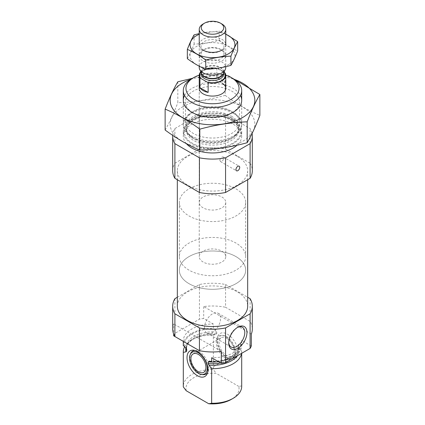 <?xml version="1.0" encoding="UTF-8"?>
<svg xmlns="http://www.w3.org/2000/svg" width="425" height="425" viewBox="0 0 425 425"><rect width="100%" height="100%" fill="white"/><g stroke="black" fill="none" stroke-linecap="round" stroke-linejoin="round"><path stroke-width="0.32" stroke-dasharray="2.12 1.59" d="M221.882 196.998A13.271 7.661 180 0 1 225.771 202.417A13.271 7.661 180 0 1 212.5 210.077A13.271 7.661 180 0 1 199.229 202.417A13.271 7.661 180 0 1 207.421 195.335A13.271 7.661 180 0 1 221.882 196.998M199.229 202.417L199.229 88.421A13.271 7.661 180 0 1 207.421 81.34A13.271 7.661 180 0 1 221.882 83.002M219.815 160.262L220.463 161.532C222.408 162.839 224.591 157.601 223.12 156.937C221.579 156.841 220.479 157.951 219.815 160.262M173.671 335.819A39.812 22.987 180 0 1 174.893 333.359L199.437 319.186A39.812 22.987 180 0 1 203.702 318.484L213.345 324.052L213.345 328.387A29.198 16.857 180 0 0 183.303 345.233M183.303 340.903L183.303 341.381A29.198 16.857 180 0 1 183.303 340.903A29.198 16.857 180 0 1 213.345 324.052M251.329 345.982L241.687 340.414A29.198 16.857 180 0 1 241.697 340.903A29.198 16.857 180 0 1 211.655 357.749M177.331 297.272L199.437 284.511A39.812 22.987 180 0 1 225.563 284.511L225.563 307.27L250.107 321.438A39.812 22.987 180 0 1 252.312 328.982M225.563 284.511L247.669 297.272M250.107 298.679L250.107 321.438M172.688 328.982A39.812 22.987 180 0 1 173.671 323.898L173.671 334.061M174.893 298.679L174.893 333.359M251.329 334.061L203.702 306.563A39.812 22.987 180 0 1 225.563 307.27M203.702 306.563L203.702 318.484M199.437 284.511L199.437 319.186M241.687 340.414L241.687 344.749A29.198 16.857 180 0 1 241.697 345.233A29.198 16.857 180 0 1 218.54 361.728M186.522 348.686A26.143 15.093 180 0 1 186.357 346.97A26.143 15.093 180 0 1 216.729 332.074L214.322 328.95L213.345 328.387M241.687 344.749L240.709 344.186C239.503 343.432 238.701 343.549 238.303 344.526L238.643 348.633A26.143 15.093 180 0 1 220.692 362.971M216.729 332.074L216.729 333.737L215.99 334.539L213.345 334.996L213.345 369.564A29.198 16.857 180 0 0 183.303 386.41M238.303 344.526A26.143 15.093 180 0 1 238.643 346.97L238.643 348.633A26.143 15.093 180 0 0 238.303 346.194L239.036 347.847L241.687 351.358A29.198 16.857 180 0 1 241.697 351.847A29.198 16.857 180 0 1 241.575 353.372M184.758 346.593A29.198 16.857 180 0 1 191.856 339.926A29.198 16.857 180 0 1 213.345 334.996M241.687 351.358L241.687 385.927A29.198 16.857 180 0 1 241.697 386.41M186.224 390.745A26.541 15.327 180 0 1 216.256 373.41L213.345 369.564M241.687 385.927L238.776 386.41A26.541 15.327 180 0 1 231.269 399.415M238.776 386.41L216.256 373.41M177.331 306.223A35.169 20.304 180 0 1 199.043 287.465A35.169 20.304 180 0 1 237.368 291.869A35.169 20.304 180 0 1 247.669 306.223M199.235 75.145A26.541 15.327 180 0 1 225.765 75.145M191.856 78.668A29.198 16.857 180 0 1 233.144 78.668M233.144 113.236A29.198 16.857 180 0 1 241.697 125.152A29.198 16.857 180 0 1 233.144 137.073A29.198 16.857 180 0 1 191.856 137.073A29.198 16.857 180 0 1 183.303 125.152A29.198 16.857 180 0 1 201.328 109.581A29.198 16.857 180 0 1 233.144 113.236M233.144 119.845A29.198 16.857 180 0 1 241.697 131.766A29.198 16.857 180 0 1 212.5 148.623A29.198 16.857 180 0 1 183.303 131.766A29.198 16.857 180 0 1 201.328 116.19A29.198 16.857 180 0 1 233.144 119.845M186.437 143.698A29.198 16.857 180 0 1 183.303 136.096A29.198 16.857 180 0 1 201.328 120.525A29.198 16.857 180 0 1 233.144 124.18A29.198 16.857 180 0 1 241.697 136.096A29.198 16.857 180 0 1 237.028 145.244M172.704 135.363A39.812 22.987 180 0 1 174.893 128.552L199.437 114.383A39.812 22.987 180 0 1 225.563 114.383L250.107 128.552A39.812 22.987 180 0 1 252.067 133.546M172.688 170.776A39.812 22.987 180 0 1 174.893 163.232L174.893 128.552M174.893 163.232L199.437 149.058L199.437 114.383M199.437 149.058A39.812 22.987 180 0 1 225.563 149.058L225.563 114.383M225.563 149.058L250.107 163.232L250.107 128.552M250.107 163.232A39.812 22.987 180 0 1 252.312 170.776M237.368 156.416A35.169 20.304 180 0 1 247.669 170.776A35.169 20.304 180 0 1 212.5 191.08A35.169 20.304 180 0 1 177.331 170.776A35.169 20.304 180 0 1 199.043 152.012A35.169 20.304 180 0 1 237.368 156.416M221.298 351.401L173.671 323.898M227.513 334.231A14.806 8.548 60 0 1 237.809 350.067A14.806 8.548 60 0 1 231.248 359.768A14.806 8.548 60 0 1 220.113 350.593A14.806 8.548 60 0 1 217.738 336.361A14.806 8.548 60 0 1 227.513 334.231M202.709 374.627A13.271 7.661 60 0 1 199.362 373.41A13.271 7.661 60 0 1 190.597 353.642M194.937 350.46A13.271 7.661 60 0 1 196.015 350.519A13.271 7.661 60 0 1 199.362 351.735A13.271 7.661 60 0 1 208.128 371.503A13.271 7.661 60 0 1 207.639 372.459M226.578 338.194A10.62 6.131 60 0 1 233.511 347.549A10.62 6.131 60 0 1 231.885 356.054A10.62 6.131 60 0 1 221.266 349.924A10.62 6.131 60 0 1 221.266 337.668A10.62 6.131 60 0 1 226.578 338.194M226.578 336.648A12.506 7.22 60 0 1 234.839 355.273A12.506 7.22 60 0 1 220.325 350.471A12.506 7.22 60 0 1 223.423 335.5A12.506 7.22 60 0 1 226.578 336.648M225.638 336.568A13.271 7.661 60 0 1 234.403 356.331A13.271 7.661 60 0 1 228.985 359.46A13.271 7.661 60 0 1 219.002 351.236A13.271 7.661 60 0 1 216.872 338.475A13.271 7.661 60 0 1 222.291 335.346A13.271 7.661 60 0 1 225.638 336.568M204.462 327.771A11.369 6.561 120 0 0 206.816 332.977A11.369 6.561 120 0 0 218.184 326.411A11.369 6.561 120 0 0 218.184 313.283A11.369 6.561 120 0 0 209.424 316.328A11.369 6.561 120 0 0 204.462 327.771M237.278 327.563A11.369 6.561 120 0 0 236.746 327.845A11.369 6.561 120 0 0 228.708 341.769A11.369 6.561 120 0 0 228.724 342.369M228.708 341.769L228.708 343.028M235.96 188.87A33.177 19.157 180 0 1 245.677 202.417A33.177 19.157 180 0 1 212.5 221.568A33.177 19.157 180 0 1 179.323 202.417A33.177 19.157 180 0 1 199.803 184.716A33.177 19.157 180 0 1 235.96 188.87M235.96 256.594A33.177 19.157 180 0 1 245.677 270.141A33.177 19.157 180 0 1 212.5 289.297A33.177 19.157 180 0 1 179.323 270.141A33.177 19.157 180 0 1 199.803 252.445A33.177 19.157 180 0 1 235.96 256.594M190.655 79.401A42.335 24.443 180 0 1 234.345 79.401M184.551 95.46A29.198 16.857 180 0 1 191.856 88.421A29.198 16.857 180 0 1 240.449 95.46M177.825 81.786L177.825 102.691C193.614 102.143 209.403 99.7 225.192 95.365L225.192 74.46L192.477 78.306M165.134 130.039C169.363 122.814 173.591 113.698 177.825 102.691M225.192 95.365C236.603 103.843 248.163 110.516 259.866 115.382M191.856 112.258A29.198 16.857 180 0 1 233.144 112.258A29.198 16.857 180 0 1 233.144 136.096A29.198 16.857 180 0 1 191.856 136.096A29.198 16.857 180 0 1 191.856 112.258L193.38 111.377A27.041 15.613 180 0 1 231.62 111.377A27.041 15.613 180 0 1 239.541 122.416A27.041 15.613 180 0 1 212.5 138.029A27.041 15.613 180 0 1 185.459 122.416A27.041 15.613 180 0 1 193.38 111.377L191.856 112.258L193.38 113.14A27.041 15.613 180 0 1 185.459 102.101A27.041 15.613 180 0 1 193.38 91.062A27.041 15.613 180 0 1 222.849 87.672A27.041 15.613 180 0 1 239.541 102.101A27.041 15.613 180 0 1 231.62 113.14A27.041 15.613 180 0 1 193.38 113.14M182.564 106.893A42.335 24.443 180 0 1 253.396 117.853A42.335 24.443 180 0 1 201.54 147.788A42.335 24.443 180 0 1 182.564 106.893M200.797 71.804A13.271 7.661 180 0 1 216.856 68.175L224.081 72.351M203.118 262.012A13.271 7.661 180 0 1 199.229 256.594A13.271 7.661 180 0 1 212.5 248.933A13.271 7.661 180 0 1 225.771 256.594A13.271 7.661 180 0 1 217.579 263.675A13.271 7.661 180 0 1 203.118 262.012M216.856 68.175L216.856 77.929L225.038 82.652A13.271 7.661 0 0 0 216.856 77.929M225.038 72.903L225.038 82.652M189.04 270.141A33.177 19.157 180 0 1 179.323 256.594A33.177 19.157 180 0 1 212.5 237.442A33.177 19.157 180 0 1 245.677 256.594A33.177 19.157 180 0 1 225.197 274.295A33.177 19.157 180 0 1 189.04 270.141M189.04 283.688A33.177 19.157 180 0 1 179.323 270.141A33.177 19.157 180 0 1 212.5 250.984A33.177 19.157 180 0 1 245.677 270.141A33.177 19.157 180 0 1 225.197 287.837A33.177 19.157 180 0 1 189.04 283.688M203.118 23.981A13.271 7.661 180 0 1 221.882 23.981M199.229 67.4A13.271 7.661 180 0 1 212.5 59.739A13.271 7.661 180 0 1 225.771 67.4M228.358 64.706A22.429 12.947 0 0 0 218.307 43.042A22.429 12.947 0 0 0 190.836 58.9A22.429 12.947 0 0 0 228.358 64.706M221.882 60.966A13.271 7.661 0 0 0 221.882 50.129A13.271 7.661 0 0 0 203.118 50.129A13.271 7.661 0 0 0 203.118 60.966A13.271 7.661 0 0 0 221.882 60.966M187.335 58.65C189.582 54.809 191.829 49.969 194.076 44.12C202.465 43.828 210.853 42.532 219.242 40.226C225.303 44.731 231.444 48.275 237.665 50.862M219.242 40.226L219.242 30.977L199.229 33.591M225.771 34.053L219.242 30.977M194.076 44.12L194.076 34.871M220.612 49.396L221.882 50.129L220.612 50.862A11.475 6.625 0 0 0 223.975 46.176A11.475 6.625 0 0 0 212.5 39.552A11.475 6.625 0 0 0 201.025 46.176A11.475 6.625 0 0 0 204.388 50.862A11.475 6.625 0 0 0 220.612 50.862L221.882 50.129A13.271 7.661 0 0 0 221.882 39.297A13.271 7.661 0 0 0 203.118 39.297A13.271 7.661 0 0 0 203.118 50.129L204.388 49.396A11.475 6.625 0 0 0 201.025 54.081A11.475 6.625 0 0 0 208.107 60.201A11.475 6.625 0 0 0 220.612 58.767A11.475 6.625 0 0 0 223.975 54.081A11.475 6.625 0 0 0 220.612 49.396A11.475 6.625 0 0 0 204.388 49.396M225.771 34.276A22.429 12.947 0 0 0 199.229 34.276M184.291 346.285A28.268 16.32 180 0 1 214.322 328.95M240.709 344.186A28.268 16.32 180 0 1 210.678 361.521M209.318 361.059C224.814 362.514 239.525 354.227 238.643 346.97A26.143 15.093 180 0 1 211.602 362.052M185.98 347.777A26.764 15.454 180 0 1 193.572 338.932C190.246 340.914 188.068 343.097 187.037 345.488L186.357 348.633A26.143 15.093 180 0 1 216.729 333.737M191.856 339.926L193.572 338.932A26.764 15.454 180 0 1 215.99 334.539M239.036 347.847A26.764 15.454 180 0 1 237.097 355.959M231.428 116.211A26.764 15.454 180 0 1 231.428 138.067A26.764 15.454 180 0 1 193.572 138.067A26.764 15.454 180 0 1 193.572 116.211A26.764 15.454 180 0 1 231.428 116.211M230.988 117.693A26.143 15.093 180 0 1 238.643 128.366A26.143 15.093 180 0 1 212.5 143.459A26.143 15.093 180 0 1 186.357 128.366A26.143 15.093 180 0 1 202.497 114.421A26.143 15.093 180 0 1 230.988 117.693M230.988 119.356A26.143 15.093 180 0 1 238.643 130.029A26.143 15.093 180 0 1 212.5 145.127A26.143 15.093 180 0 1 186.357 130.029A26.143 15.093 180 0 1 202.497 116.083A26.143 15.093 180 0 1 230.988 119.356M232.491 120.222A28.268 16.32 180 0 1 219.815 147.528A28.268 16.32 180 0 1 185.194 127.537A28.268 16.32 180 0 1 232.491 120.222M201.004 72.25A12.739 7.358 180 0 1 217.812 68.728M201.354 74.115A11.146 6.439 180 0 1 212.5 67.681A11.146 6.439 180 0 1 223.646 74.115C223.715 73.1 223.029 72.022 221.59 70.869C219.837 69.302 214.317 67.511 208.101 68.845C200.159 71.623 202.173 72.702 201.354 74.115M201.439 73.196A11.146 6.439 180 0 1 201.354 72.393L201.636 73.621A11.247 6.492 180 0 1 212.5 65.455A11.247 6.492 180 0 1 223.364 73.621L223.646 72.393A11.146 6.439 180 0 1 223.561 73.196M201.354 73.01L201.354 72.393A11.146 6.439 180 0 1 212.5 65.96A11.146 6.439 180 0 1 223.646 72.393L223.646 73.01M225.771 256.594L225.771 202.417M241.697 340.903L241.697 345.233M186.639 348.994L186.357 346.97L186.357 348.341M241.697 351.847L241.697 353.303M183.303 100.337L183.303 125.152M241.697 100.337L241.697 125.152M191.856 137.073L193.572 138.067C190.246 136.085 188.068 133.902 187.037 131.511L186.357 128.366L186.357 130.029C186.41 125.184 190.597 121.157 198.911 117.953C210.768 114.532 221.606 115.324 231.428 120.328C238.643 124.929 238.691 128.727 238.643 130.029L238.643 128.366L237.963 131.511C236.932 133.902 234.754 136.085 231.428 138.067L233.144 137.073M183.303 131.766L183.303 136.096M241.697 131.766L241.697 136.096M177.331 170.776L177.331 179.727M247.669 170.776L247.669 179.727M196.015 350.519L193.752 350.211M208.128 371.503L207.262 373.618M203.734 372.311L231.885 356.054M193.115 353.919L221.266 337.668M223.423 335.5L222.291 335.346M234.839 355.273L234.403 356.331M228.985 359.46L231.248 359.768M216.872 338.475L217.738 336.361M206.816 332.977L231.062 346.975M218.184 313.283L242.431 327.282M236.746 327.845L237.835 327.218M179.323 202.417L179.323 256.594M245.677 202.417L245.677 256.594M220.463 161.532L236.512 170.797M223.12 156.937L239.163 166.202M231.62 113.14L233.144 112.258L231.62 111.377M185.459 102.101L185.459 122.416M239.541 102.101L239.541 122.416M199.229 88.421L199.229 256.594M199.229 44.715L199.229 66.21M225.771 44.715L225.771 66.672M223.975 54.081L223.975 46.176M201.025 54.081L201.025 46.176M204.388 50.862L203.118 50.129"/><path stroke-width="0.64" d="M221.882 83.002A13.271 7.661 180 0 1 225.771 88.421A13.271 7.661 180 0 1 212.5 96.082A13.271 7.661 180 0 1 199.229 88.421L199.229 75.416A13.271 7.661 180 0 1 200.797 71.804M183.303 341.381L183.303 345.233A29.198 16.857 180 0 0 183.313 345.722L183.313 341.387L173.671 335.819L173.671 334.061M247.669 297.272L250.107 298.679A39.812 22.987 180 0 1 252.312 306.223L252.312 328.982A39.812 22.987 180 0 1 251.329 334.061L251.329 345.982A39.812 22.987 180 0 1 250.107 348.447L225.563 362.615A39.812 22.987 180 0 1 221.298 363.317L211.655 357.749L211.655 362.084A29.198 16.857 180 0 0 218.54 361.728M252.312 306.223A39.812 22.987 180 0 1 250.107 313.767L225.563 327.941A39.812 22.987 180 0 1 199.437 327.941L199.437 350.694L174.893 336.526A39.812 22.987 180 0 1 172.688 328.982L172.688 306.223A39.812 22.987 180 0 1 174.893 298.679L177.331 297.272M199.437 327.941L174.893 313.767L174.893 336.526M250.107 313.767L250.107 348.447M199.437 350.694A39.812 22.987 180 0 0 221.298 351.401L221.298 363.317M225.563 327.941L225.563 362.615M174.893 313.767A39.812 22.987 180 0 1 172.688 306.223M183.313 345.722L184.291 346.285L186.697 349.408L186.697 351.077L185.964 351.879L183.313 352.336A29.198 16.857 180 0 1 183.303 351.847A29.198 16.857 180 0 1 184.758 346.593M211.602 362.052A26.143 15.093 180 0 1 208.271 361.866L209.318 361.059L211.655 362.084M186.633 348.994L186.697 349.408A26.143 15.093 180 0 1 186.522 348.686M208.271 361.866L208.271 363.529L209.01 365.181L211.655 368.693L211.655 403.261A29.198 16.857 180 0 0 233.144 398.331A29.198 16.857 180 0 0 241.697 386.41L241.697 353.303M241.575 353.372A29.198 16.857 180 0 1 211.655 368.693M183.313 352.336L183.313 386.899A29.198 16.857 180 0 1 183.303 386.41L183.303 351.847M183.313 386.899L186.224 390.745L208.744 403.75L211.655 403.261M233.144 398.331L231.269 399.415A26.541 15.327 180 0 1 208.744 403.75M247.669 179.727L247.669 306.223A35.169 20.304 180 0 1 212.5 326.527A35.169 20.304 180 0 1 177.331 306.223L177.331 179.727M225.765 75.145A26.541 15.327 180 0 1 231.269 77.584L231.269 77.584A26.541 15.327 180 0 1 231.269 99.253A26.541 15.327 180 0 1 193.731 99.253A26.541 15.327 180 0 1 193.731 77.584A26.541 15.327 180 0 1 199.235 75.145M233.144 78.668L231.269 77.584L233.144 78.668A29.198 16.857 180 0 1 241.697 90.589A29.198 16.857 180 0 1 212.5 107.445A29.198 16.857 180 0 1 183.303 90.589A29.198 16.857 180 0 1 191.856 78.668L193.731 77.584M237.028 145.244A29.198 16.857 180 0 1 210.954 152.931A29.198 16.857 180 0 1 186.437 143.698M252.067 133.546A39.812 22.987 180 0 1 252.312 136.096L252.312 170.776A39.812 22.987 180 0 1 250.107 178.319L225.563 192.488A39.812 22.987 180 0 1 199.437 192.488L199.437 157.813L174.893 143.639A39.812 22.987 180 0 1 172.688 136.096A39.812 22.987 180 0 1 172.704 135.363M199.437 192.488L174.893 178.319L174.893 143.639M174.893 178.319A39.812 22.987 180 0 1 172.688 170.776L172.688 136.096M252.312 136.096A39.812 22.987 180 0 1 250.107 143.639L225.563 157.813A39.812 22.987 180 0 1 199.437 157.813M250.107 178.319L250.107 143.639M239.716 167.413A2.656 1.53 -60 0 1 238.558 170.085A2.656 1.53 -60 0 1 236.512 170.797A2.656 1.53 -60 0 1 235.96 169.58A2.656 1.53 -60 0 1 237.118 166.908A2.656 1.53 -60 0 1 239.163 166.202A2.656 1.53 -60 0 1 239.716 167.413M225.563 192.488L225.563 157.813M228.708 343.028A12.909 7.453 120 0 0 237.835 348.298A12.909 7.453 120 0 0 246.968 332.488A12.909 7.453 120 0 0 237.835 327.218A12.909 7.453 120 0 0 228.708 343.028M197.487 375.743A14.806 8.548 -120 0 0 207.262 373.618A14.806 8.548 -120 0 0 204.887 359.385A14.806 8.548 -120 0 0 193.752 350.211A14.806 8.548 -120 0 0 187.191 359.906A14.806 8.548 -120 0 0 197.487 375.743M190.161 354.7A12.506 7.22 60 0 1 198.422 352.904A12.506 7.22 60 0 1 207.118 366.281A12.506 7.22 60 0 1 201.577 374.473A12.506 7.22 60 0 1 192.169 366.727A12.506 7.22 60 0 1 190.161 354.7L190.597 353.642A13.271 7.661 60 0 1 194.937 350.46M207.639 372.459A13.271 7.661 60 0 1 202.709 374.627L201.577 374.473M198.422 354.445A10.62 6.131 60 0 1 205.36 363.8A10.62 6.131 60 0 1 203.734 372.311A10.62 6.131 60 0 1 193.115 366.18A10.62 6.131 60 0 1 193.115 353.919A10.62 6.131 60 0 1 198.422 354.445M228.724 342.369A11.369 6.561 120 0 0 231.062 346.975A11.369 6.561 120 0 0 242.431 340.409A11.369 6.561 120 0 0 242.431 327.282A11.369 6.561 120 0 0 237.278 327.563M234.345 79.401A42.335 24.443 180 0 1 246.877 114.607A42.335 24.443 180 0 1 185.087 118.963A42.335 24.443 180 0 1 182.564 83.056A42.335 24.443 180 0 1 190.655 79.401M240.449 95.46A29.198 16.857 180 0 1 233.144 112.258A29.198 16.857 180 0 1 191.856 112.258A29.198 16.857 180 0 1 184.551 95.46M192.477 78.306L177.825 81.786C173.591 89.011 169.363 98.127 165.134 109.135C176.545 113.831 188.1 120.503 199.808 129.152C215.597 124.817 231.386 122.373 247.175 121.826C251.409 110.819 255.637 101.703 259.866 94.478L228.453 75.878M165.134 109.135L165.134 130.039C176.837 138.688 188.397 145.361 199.808 150.057L199.808 129.152M259.866 94.478L259.866 115.382C255.637 126.395 251.409 135.506 247.175 142.731C231.386 147.066 215.597 149.51 199.808 150.057M247.175 121.826L247.175 142.731M207.188 82.099A12.739 7.358 180 0 0 221.51 80.617A12.739 7.358 180 0 0 224.081 72.351L225.038 72.903A13.271 7.661 180 0 1 225.771 75.416A13.271 7.661 180 0 1 208.144 82.652L199.962 77.929A13.271 7.661 180 0 1 199.229 75.416M199.962 87.683A13.271 7.661 0 0 0 203.118 90.589A13.271 7.661 0 0 0 208.144 92.406L199.962 87.683L199.962 77.929M208.144 82.652L208.144 92.406M204.558 32.321A11.236 6.487 180 0 1 204.553 23.152A11.236 6.487 180 0 1 220.447 23.152A11.236 6.487 180 0 1 220.442 32.321A11.236 6.487 180 0 1 204.558 32.321M220.447 23.152L221.882 23.981A13.271 7.661 180 0 1 225.771 29.399A13.271 7.661 180 0 1 217.579 36.476A13.271 7.661 180 0 1 203.118 34.818A13.271 7.661 180 0 1 199.229 29.399A13.271 7.661 180 0 1 203.118 23.981L204.553 23.152M225.771 66.672L225.771 67.4A13.271 7.661 180 0 1 225.324 69.376A13.271 7.661 180 0 1 215.942 74.8A13.271 7.661 180 0 1 203.118 72.818A13.271 7.661 180 0 1 199.676 69.376A13.271 7.661 180 0 1 199.229 67.4L199.229 66.21M237.665 41.613L237.665 50.862C235.418 56.711 233.171 61.556 230.924 65.392C222.535 67.697 214.147 68.993 205.758 69.286C199.697 66.789 193.556 63.245 187.335 58.65L187.335 49.396C193.396 51.893 199.538 55.441 205.758 60.031C214.147 57.731 222.535 56.435 230.924 56.143C233.171 50.293 235.418 45.448 237.665 41.613L225.771 34.053M205.758 69.286L205.758 60.031M230.924 65.392L230.924 56.143M199.229 33.591L194.076 34.871C191.829 38.707 189.582 43.552 187.335 49.396M221.882 50.129L221.882 50.129A13.271 7.661 0 0 1 203.118 50.129M199.229 34.276A22.429 12.947 0 0 0 195.479 53.146A22.429 12.947 0 0 0 228.358 53.869A22.429 12.947 0 0 0 225.771 34.276M186.697 351.077A26.143 15.093 180 0 1 186.357 348.633L186.357 348.341M220.692 362.971A26.143 15.093 180 0 1 208.271 363.529M185.964 351.879A26.764 15.454 180 0 1 185.98 347.777M237.097 355.959A26.764 15.454 180 0 1 209.01 365.181M200.919 78.482A12.739 7.358 180 0 1 201.004 72.25M223.646 73.01L223.646 74.115A11.146 6.439 180 0 1 216.766 80.059A11.146 6.439 180 0 1 204.616 78.668A11.146 6.439 180 0 1 201.354 74.115L201.354 73.01M225.324 69.376L223.364 73.621A11.247 6.492 180 0 1 215.417 78.221A11.247 6.492 180 0 1 204.547 76.537A11.247 6.492 180 0 1 201.636 73.621L199.676 69.376M223.561 73.196A11.146 6.439 180 0 1 216.118 78.482A11.146 6.439 180 0 1 204.616 76.946A11.146 6.439 180 0 1 201.439 73.196M183.303 90.589L183.303 100.337M241.697 90.589L241.697 100.337M225.771 75.416L225.771 88.421M199.229 29.399L199.229 44.715M225.771 29.399L225.771 44.715"/></g></svg>
